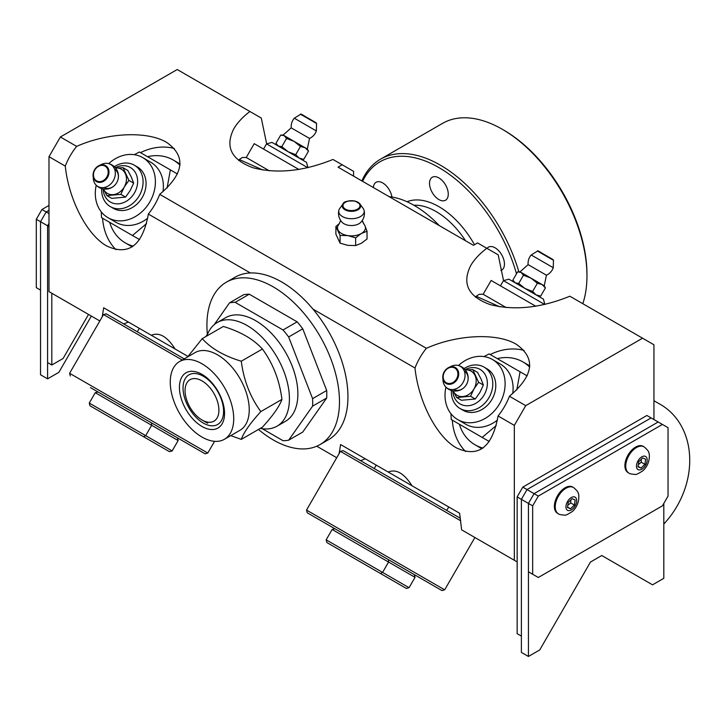 <?xml version="1.0" encoding="UTF-8"?>
<svg xmlns="http://www.w3.org/2000/svg" width="726" height="726" viewBox="0 0 726 726"><rect width="100%" height="100%" fill="white"/><g stroke="black" fill="none" stroke-linecap="round" stroke-linejoin="round"><path stroke-width="1.09" d="M498.054 415.971C492.328 447.388 478.488 458.042 456.518 447.924C436.816 437.025 418.457 401.687 414.991 368.009A59.831 48.851 120 0 1 426.371 348.298C457.271 334.459 497.056 332.69 516.349 344.305C536.087 358.272 533.782 375.587 509.434 396.251A59.831 48.851 120 0 1 498.054 415.971L514.335 425.372L525.724 405.652L642.555 338.198L569.874 296.226C540.77 308.015 514.199 310.801 490.132 304.584C468.261 296.662 461.763 283.685 470.639 265.68C474.178 259.609 479.559 253.81 486.81 248.274L477.572 242.938L473.443 245.324L338.071 167.171L342.2 164.784L353.58 171.354L353.58 176.128M339.142 453.559L340.585 444.539L365.332 458.823L360.586 460.692M102.23 316.781L103.682 307.77L128.429 322.054L123.683 323.914M486.81 248.274L498.19 254.844L503.554 280.626M653.944 419.555L653.944 344.768L642.555 338.198M76.657 146.389C107.557 132.549 147.342 130.789 166.635 142.396C186.373 156.362 184.068 173.677 159.72 194.341A59.831 48.851 120 0 1 148.34 214.061C142.614 245.479 128.774 256.133 106.804 246.023C87.102 235.124 68.734 199.777 65.276 166.1A59.831 48.851 120 0 1 76.657 146.389L60.376 136.987L177.217 69.533L249.898 111.495C242.656 117.031 237.266 122.839 233.736 128.901C224.86 146.915 231.358 159.883 253.229 167.815C277.296 174.022 303.867 171.236 332.962 159.457L342.2 164.784M249.898 111.495L261.287 118.066L266.651 143.848M99.825 320.965L48.987 291.616L48.987 156.698L65.276 166.1M60.376 136.987L48.987 156.698M424.011 492.7L459.649 513.273L461.636 529.853L514.335 560.281L514.335 425.372M340.585 444.539L448.759 506.993L446.762 510.442M388.228 472.045C396.151 468.733 404.083 473.307 412.005 485.767M103.682 307.77L187.108 355.931M336.728 457.743L316.754 446.209M151.326 335.267C159.248 331.954 167.171 336.528 175.102 348.997M426.371 348.298L159.72 194.341M525.724 405.652L509.434 396.251M174.358 148.485A59.831 48.851 -60 0 0 140.481 152.632M102.593 218.263A59.831 48.851 -60 0 0 115.942 249.662M524.072 350.386A59.831 48.851 -60 0 0 490.204 354.533M452.307 420.163A59.831 48.851 -60 0 0 465.656 451.572M148.34 214.061L250.361 272.967M312.97 309.104L414.991 368.009M517.157 561.915L514.335 560.281M360.731 543.674L414.319 574.611L415.054 577.342L414.319 574.611L388.464 559.682L388.573 562.051L415.036 577.324L409.047 587.688L406.342 588.432L352.754 557.486M388.464 559.682L307.243 512.792L441.952 590.565L324.513 522.765L415.771 575.455L333.425 527.911L334.877 528.746L332.154 529.481L388.573 562.051L382.593 572.415L380.488 573.504L406.342 588.423L409.065 587.697L326.165 539.835L332.154 529.481M326.909 542.567L380.488 573.504M544.863 304.475L543.429 299.139L508.89 279.192L503.445 280.653L544.745 304.503M460.402 518.319L343.135 450.619L340.412 451.345L460.729 520.814M441.952 590.565L444.675 589.839L306.517 510.069L340.412 451.345M347.582 536.078L407.685 570.781M403.856 568.567L341.51 532.575M514.072 282.187L512.883 280.064L515.179 282.831L518.727 283.43L525.052 288.521L532.621 291.462L536.033 294.865L540.688 296.108L538.247 296.144M540.688 296.108L545.417 287.913L544.237 285.781L531.033 278.167L523.464 275.227L521.159 272.468L517.62 271.86L520.052 271.823L528.12 264.627L546.433 275.199A12.959 12.959 0 0 0 553.257 267.712L531.187 254.971A12.959 12.959 0 0 0 528.12 264.627M545.417 287.913L542.013 284.501L537.358 283.258L531.033 278.167L520.052 271.823M533.256 279.446L543.121 285.146M522.275 273.103L531.114 278.212M532.621 291.462L537.358 283.258M518.727 283.43L523.464 275.227M512.883 280.064L517.62 271.86M533.22 256.142L548.593 265.026M535.824 306.254L491.121 280.454L483.144 294.266L479.278 294.266L476.174 296.272L499.787 306.808M506.24 307.597L483.144 294.266M475.575 297.306L476.174 296.272M115.343 167.742A19.947 16.281 120 0 1 137.414 184.486A19.947 16.281 120 0 1 110.397 202.037A19.947 16.281 120 0 1 103.11 188.923M101.676 188.569A23.931 19.538 -60 0 0 110.397 206.647A23.931 19.538 -60 0 0 139.283 195.684A23.931 19.538 -60 0 0 134.328 165.192L134.328 165.192A23.931 19.538 -60 0 0 114.309 166.681M110.397 206.647L113.474 208.426M134.328 165.192L137.405 166.971L134.328 165.192M133.221 246.15A47.862 39.077 120 0 1 125.353 242.911A47.862 39.077 120 0 1 109.662 222.338M147.55 156.707A47.862 39.077 120 0 1 173.215 160.01A47.862 39.077 120 0 1 179.957 165.201M132.259 246.813A47.862 39.077 120 0 1 130.335 245.787L125.353 242.911M173.215 160.01L178.197 162.896A47.862 39.077 120 0 1 180.048 164.04M106.949 195.63L111.686 198.37L125.589 197.091L130.235 190.466L133.648 183.124L131.352 177.144L127.803 170.447L123.066 167.715L128.91 180.393L124.255 187.009L120.852 194.35L106.949 195.63L103.401 188.932M115.543 167.987A13.957 11.398 120 0 1 125.362 173.696A13.957 11.398 120 0 1 124.255 187.009A13.957 11.398 120 0 1 113.274 194.632A13.957 11.398 120 0 1 107.403 193.406A13.957 11.398 120 0 1 103.428 188.978M115.498 167.996L123.066 167.715M133.648 183.124L128.91 180.393M125.589 197.091L120.852 194.35M110.67 164.457A12.741 10.4 120 0 1 113.31 180.692A12.741 10.4 120 0 1 97.937 186.528A12.741 10.4 120 0 1 95.768 184.749A12.741 10.4 120 0 1 93.309 178.623L93.091 175.864A9.202 7.514 -60 0 0 96.431 181.573A9.202 7.514 -60 0 0 108.873 173.65A9.202 7.514 -60 0 0 99.017 165.601A9.202 7.514 -60 0 0 94.525 169.848A9.202 7.514 -60 0 0 93.091 175.864C93.037 171.272 95.015 167.851 99.017 165.601L101.513 164.412A12.741 10.4 120 0 1 108.056 163.477A12.741 10.4 120 0 1 110.67 164.457M114.617 169.249A10.572 8.63 120 0 1 116.723 182.662A10.572 8.63 120 0 1 104.054 187.553M111.94 207.427A23.931 19.538 -60 0 0 113.383 208.371A23.931 19.538 -60 0 0 142.786 196.492A23.931 19.538 -60 0 0 135.771 166.136M108.7 163.622A34.703 28.332 120 0 1 142.704 157.596A34.703 28.332 120 0 1 149.892 201.81A34.703 28.332 120 0 1 108.002 217.7L108.002 217.7A34.703 28.332 120 0 1 96.222 185.23M115.978 222.301L108.002 217.7L115.978 222.301A34.703 28.332 120 0 0 147.705 218.217M146.534 223.608L132.468 235.505L101.531 217.646L101.25 211.82M134.237 154.683L139.419 152.015L170.356 169.875L167.089 188.016M142.704 157.596L150.681 162.197A34.703 28.332 120 0 1 163.005 191.718M139.546 239.589L132.468 235.505M177.434 173.968L170.356 169.875M465.057 369.652A19.947 16.281 120 0 1 487.137 386.386A19.947 16.281 120 0 1 460.112 403.946A19.947 16.281 120 0 1 452.833 390.833M451.39 390.479A23.931 19.538 -60 0 0 460.112 408.547A23.931 19.538 -60 0 0 488.997 397.594A23.931 19.538 -60 0 0 484.042 367.102L484.042 367.102A23.931 19.538 -60 0 0 464.032 368.581M460.112 408.547L463.188 410.326M484.042 367.102L487.119 368.881L484.042 367.102M653.944 400.716L660.533 404.518A79.769 65.131 120 0 1 663.809 524.018M482.935 448.06A47.862 39.077 120 0 1 475.067 444.82A47.862 39.077 120 0 1 459.376 424.247M497.265 358.617A47.862 39.077 120 0 1 522.929 361.92A47.862 39.077 120 0 1 529.671 367.111M481.973 448.722A47.862 39.077 120 0 1 480.049 447.697L475.067 444.82M522.929 361.92L527.92 364.797A47.862 39.077 120 0 1 529.762 365.949M456.663 397.539L461.4 400.271L475.303 398.991L479.95 392.376L483.362 385.034L481.066 379.054L477.517 372.356L472.78 369.616L478.625 382.303L473.969 388.918L470.566 396.26L456.663 397.539L453.124 390.842M465.257 369.897A13.957 11.398 120 0 1 475.076 375.596A13.957 11.398 120 0 1 473.969 388.918A13.957 11.398 120 0 1 462.988 396.541A13.957 11.398 120 0 1 457.117 395.307A13.957 11.398 120 0 1 453.142 390.887M465.212 369.897L472.78 369.616M483.362 385.034L478.625 382.303M475.303 398.991L470.566 396.26M460.393 366.367A12.741 10.4 120 0 1 463.025 382.602A12.741 10.4 120 0 1 447.652 388.428A12.741 10.4 120 0 1 445.483 386.659A12.741 10.4 120 0 1 443.023 380.524L442.806 377.765A9.202 7.514 -60 0 0 446.145 383.482A9.202 7.514 -60 0 0 458.587 375.551A9.202 7.514 -60 0 0 448.732 367.51A9.202 7.514 -60 0 0 444.239 371.757A9.202 7.514 -60 0 0 442.806 377.765C442.751 373.173 444.729 369.752 448.732 367.51L451.227 366.312A12.741 10.4 120 0 1 457.77 365.378A12.741 10.4 120 0 1 460.393 366.367M464.331 371.149A10.572 8.63 120 0 1 466.446 384.571A10.572 8.63 120 0 1 453.768 389.454M461.654 409.328A23.931 19.538 -60 0 0 463.106 410.281A23.931 19.538 -60 0 0 492.5 398.392A23.931 19.538 -60 0 0 485.494 368.046M458.415 365.532A34.703 28.332 120 0 1 492.419 359.497A34.703 28.332 120 0 1 499.606 403.72A34.703 28.332 120 0 1 457.716 419.601L457.716 419.601A34.703 28.332 120 0 1 445.936 387.139M465.693 424.211L457.716 419.601L465.693 424.211A34.703 28.332 120 0 0 497.419 420.118M496.257 425.509L482.182 437.415L451.245 419.546L450.964 413.729M483.952 356.593L489.133 353.925L520.07 371.785L516.803 389.916M492.419 359.497L500.395 364.107A34.703 28.332 120 0 1 512.719 393.628M489.26 441.499L482.182 437.415M527.149 375.868L520.07 371.785M90.505 387.657L205.05 453.795L177.407 437.832L178.142 440.564L172.144 450.919L169.43 451.654L115.851 420.717M151.562 422.913L151.67 425.282L178.124 440.555L177.416 437.842L185.03 442.234M95.251 392.702L151.67 425.282L145.69 435.636L143.585 436.725L169.43 451.654L172.162 450.928L89.262 403.066L95.251 392.702L97.974 391.967M115.743 418.348L172.162 450.928L178.142 440.564M89.262 403.066L89.997 405.789L143.585 436.725M307.96 167.697L306.526 162.361L271.987 142.423L266.542 143.884L307.842 167.724M184.222 358.871L106.232 313.841L103.509 314.576L182.226 360.023M205.05 453.795L207.772 453.06L69.605 373.291L103.509 314.576M110.679 399.309L170.782 434.012M166.953 431.798L104.608 395.797M277.169 145.409L275.98 143.285L278.276 146.053L281.824 146.661L288.149 151.752L295.718 154.683L299.13 158.086L303.777 159.339L301.344 159.375M303.777 159.339L308.514 151.135L307.325 149.011L294.13 141.388L286.552 138.457L284.256 135.689L280.717 135.081L283.149 135.045L291.217 127.858L309.521 138.421A12.959 12.959 0 0 0 316.355 130.943L294.284 118.202A12.959 12.959 0 0 0 291.217 127.858M308.514 151.135L305.111 147.732L300.455 146.48L294.13 141.388L283.149 135.045M295.718 154.683L300.455 146.48M281.824 146.661L286.552 138.457M275.98 143.285L280.717 135.081M296.308 119.363L311.69 128.248M298.921 169.485L254.218 143.675L246.241 157.497L242.375 157.497L239.262 159.502L262.885 170.029M269.337 170.828L246.241 157.497M238.672 160.528L239.262 159.502M297.134 321.836L283.031 329.976L235.17 302.343L249.272 294.202L297.134 321.836A75.785 43.751 60 0 1 302.76 328.833L326.691 390.506L312.588 398.647L288.658 336.973L302.76 328.833M249.272 294.202A75.785 43.751 60 0 0 243.646 294.702L229.543 302.842L214.197 324.685M207.645 333.996L205.857 336.546M262.304 428.73L283.031 440.7A75.785 43.751 -120 0 0 288.658 440.192L312.588 406.152L326.691 398.011L302.76 432.052L288.658 440.192M326.691 390.506A75.785 43.751 60 0 1 326.691 398.011M312.588 406.152A75.785 43.751 -120 0 0 312.588 398.647M235.17 302.343A75.785 43.751 -120 0 0 229.543 302.842M288.658 336.973A75.785 43.751 -120 0 0 283.031 329.976M487.037 248.41A13.259 7.65 60 0 1 488.444 247.149A13.259 7.65 60 0 1 501.702 254.799A13.259 7.65 60 0 1 501.702 270.108A13.259 7.65 60 0 1 500.849 270.489M438.894 199.568A13.259 7.65 60 0 1 430.237 187.889A13.259 7.65 60 0 1 432.269 177.262A13.259 7.65 60 0 1 445.528 184.921A13.259 7.65 60 0 1 445.519 200.222A13.259 7.65 60 0 1 438.894 199.568M373.373 187.553A13.259 7.65 60 0 1 376.095 182.28A13.259 7.65 60 0 1 385.461 184.994A13.259 7.65 60 0 1 391.922 197.018M362.583 181.319A117.657 67.935 60 0 1 440.591 168.577A117.657 67.935 60 0 1 516.495 273.802M518.845 271.823A119.654 69.079 -120 0 0 440.31 165.129A119.654 69.079 -120 0 0 380.478 159.203A119.654 69.079 -120 0 0 361.875 180.91M380.478 159.203L442.524 123.384A119.654 69.079 60 0 1 502.356 129.31L502.356 129.31A119.654 69.079 60 0 1 586.962 275.862A119.654 69.079 60 0 1 582.806 303.695M586.962 275.862L586.962 274.228A117.657 67.935 -120 0 0 503.762 130.126L502.356 129.31M207.636 423.213L201.991 419.964A23.931 13.812 60 0 1 185.066 390.652A23.931 13.812 60 0 1 201.991 380.878A23.931 13.812 60 0 1 218.916 410.19A23.931 13.812 60 0 1 201.991 419.964M389.118 196.646A93.727 54.114 60 0 1 439.312 225.623M258.447 429.465A93.727 54.114 -120 0 0 320.066 444.548A93.727 54.114 -120 0 0 320.066 336.32A93.727 54.114 -120 0 0 226.34 282.205A93.727 54.114 -120 0 0 207.382 334.368M226.34 282.205L234.797 277.323A93.727 54.114 60 0 1 328.533 331.437A93.727 54.114 60 0 1 328.533 439.666L320.066 444.548M206.919 335.938A59.831 34.539 60 0 1 217.201 322.553A59.831 34.539 60 0 1 263.302 338.588A59.831 34.539 60 0 1 289.42 398.792A59.831 34.539 60 0 1 277.033 426.18A59.831 34.539 60 0 1 260.298 428.394M217.201 322.553L225.668 317.67A59.831 34.539 60 0 1 271.769 333.697A59.831 34.539 60 0 1 297.878 393.909A59.831 34.539 60 0 1 285.49 421.298L277.033 426.18M203.316 423.067A28.668 16.553 60 0 1 184.585 397.803A28.668 16.553 60 0 1 188.978 374.825A28.668 16.553 60 0 1 217.646 391.378A28.668 16.553 60 0 1 217.646 424.483A28.668 16.553 60 0 1 203.316 423.067M201.991 426.471A31.908 18.422 -120 0 0 221.53 398.674A31.908 18.422 -120 0 0 182.453 376.113A31.908 18.422 -120 0 0 201.991 426.471M201.991 437.061A44.867 25.909 60 0 1 172.679 397.521A44.867 25.909 60 0 1 179.558 361.557A44.867 25.909 60 0 1 224.425 387.466A44.867 25.909 60 0 1 224.425 439.275A44.867 25.909 60 0 1 201.991 437.061M187.671 356.874L202.209 338.652C211.157 348.525 224.189 356.049 241.286 361.212C243.727 380.351 250.243 397.14 260.825 411.578C250.243 423.194 243.727 432.46 241.286 439.375L230.759 435.618M179.558 361.557L195.067 352.609A44.867 25.909 60 0 1 239.943 378.509A44.867 25.909 60 0 1 239.934 430.327L224.425 439.275M241.286 439.375L262.413 427.178C272.994 415.562 279.51 406.297 281.951 399.382C279.51 380.243 272.994 363.454 262.413 349.024C253.456 339.151 240.433 331.628 223.336 326.455L202.209 338.652M281.951 399.382L260.825 411.578M262.413 349.024L241.286 361.212M335.893 226.43L335.893 234.162L340.067 243.156L347.854 245.379L355.64 245.56L361.339 243.292L367.038 238.981L367.038 231.249L361.339 233.518L355.64 237.829L347.854 235.605L340.067 235.424L335.893 226.43L339.459 223.508M362.837 222.247L364.951 225.732A13.957 8.059 180 0 1 361.339 233.518A13.957 8.059 180 0 1 347.854 235.605A13.957 8.059 180 0 1 341.592 233.518A13.957 8.059 180 0 1 337.98 229.906A13.957 8.059 180 0 1 338.87 224.352L340.666 220.486M362.265 220.486L364.071 224.352A13.957 8.059 180 0 1 364.951 225.732L367.038 231.249M355.64 245.56L355.64 237.829M340.067 243.156L340.067 235.424M363.236 208.543A12.741 7.351 180 0 1 364.098 210.386A12.741 7.351 180 0 1 357.11 217.954A12.741 7.351 180 0 1 342.454 216.566A12.741 7.351 180 0 1 338.842 210.386A12.741 7.351 180 0 1 339.695 208.543L342.962 203.988A9.202 5.309 0 0 0 344.959 209.778A9.202 5.309 0 0 0 356.575 210.431A9.202 5.309 0 0 0 359.969 203.988A9.202 5.309 0 0 0 344.959 202.264A9.202 5.309 0 0 0 342.962 203.988C343.507 201.574 347.563 200.603 355.132 201.075L359.969 203.988L363.236 208.543M364.098 210.386A12.959 12.959 0 0 1 360.604 222.501A10.572 6.098 180 0 1 343.997 223.753A10.572 6.098 180 0 1 342.327 222.51A12.959 12.959 0 0 1 338.842 210.386M48.987 213.58L46.174 211.947L40.529 221.72L47.58 225.786L48.987 223.345L47.58 225.786L47.58 378.845L58.86 372.338L91.349 316.073M46.174 211.947L48.987 210.322L46.174 211.947L41.945 209.505L36.3 219.279L40.529 221.72L46.174 211.947M36.3 219.279L36.3 287.659L40.529 290.11L40.529 221.72L40.529 374.779L47.58 378.845M522.802 487.128L646.893 415.481L658.173 421.997L534.082 493.644L527.031 489.569L651.122 417.922L527.031 489.569L521.386 499.343L528.437 503.408L534.082 493.644L528.437 503.408L528.437 656.467L521.386 652.402L521.386 499.343L527.031 489.569L522.802 487.128L517.157 496.893L521.386 499.343L521.386 636.112L517.157 633.671L517.157 496.893M528.437 656.467L539.717 649.961L590.483 562.024L601.763 555.517L652.529 584.829L663.809 578.313L663.809 503.408M51.809 293.25L51.809 365.006L47.58 362.564L47.58 225.786L48.987 226.603M51.809 365.006L63.089 358.499L88.527 314.44M41.945 209.505L48.987 205.431M668.047 496.085L662.402 505.85L538.311 577.497L528.437 571.798L528.437 503.408L532.666 505.85L538.311 496.085L534.082 493.644L658.173 421.997L668.047 427.696L668.047 496.085M662.402 424.438L538.311 496.085M532.666 505.85L532.666 574.239M558.376 513.763L557.523 513.282A15.155 8.748 -60 0 1 557.523 495.776A15.155 8.748 -60 0 1 572.678 487.028L573.531 487.518A15.155 8.748 120 0 0 558.376 496.266A15.155 8.748 120 0 0 558.376 513.763C558.639 514.371 560.653 514.825 564.42 515.106C565.137 515.678 567.805 514.453 572.424 511.44C581.018 503.662 578.686 492.464 578.15 493.154C578.35 492.21 576.807 490.331 573.531 487.518M568.24 502.419L572.088 498.671L575.155 499.987L574.375 505.051L570.527 508.799L567.46 507.483L568.24 502.419M567.523 507.066L570.527 508.799M567.786 505.369L570.709 502.937L574.375 505.051M570.709 502.937L570.845 499.878M628.879 473.062L628.035 472.572A15.155 8.748 -60 0 1 628.035 455.075A15.155 8.748 -60 0 1 643.191 446.318L644.035 446.808A15.155 8.748 120 0 0 628.879 455.556A15.155 8.748 120 0 0 628.879 473.062C629.143 473.67 631.157 474.114 634.923 474.396C635.64 474.967 638.308 473.751 642.927 470.729C651.521 462.952 649.198 451.763 648.663 452.443C648.853 451.499 647.311 449.621 644.035 446.808M638.744 461.709L642.601 457.961L645.668 459.277L644.888 464.341L641.031 468.088L637.963 466.773L638.744 461.709M638.027 466.355L641.031 468.088M638.29 464.667L641.221 462.226L644.888 464.341M641.221 462.226L641.348 459.177M553.058 259.563L541.451 252.866C538.538 250.978 537.222 250.388 537.53 251.078L553.466 260.28L538.347 251.069M96.576 180.847A8.494 6.942 120 0 1 97.747 166.799A8.494 6.942 120 0 1 108.156 172.806A8.494 6.942 120 0 1 96.576 180.847M446.29 382.747A8.494 6.942 120 0 1 447.461 368.708A8.494 6.942 120 0 1 457.87 374.716A8.494 6.942 120 0 1 446.29 382.747M316.155 122.785L304.548 116.087C301.635 114.2 300.319 113.61 300.628 114.3L316.563 123.502L301.444 114.291M474.495 244.716A69.796 40.302 -120 0 0 438.894 206.656A69.796 40.302 -120 0 0 407.023 201.728M413.865 205.231A65.812 37.997 60 0 1 436.072 211.538A65.812 37.997 60 0 1 465.611 240.805M345.458 209.142A8.494 4.91 180 0 1 349.27 200.939A8.494 4.91 180 0 1 359.679 206.946A8.494 4.91 180 0 1 345.458 209.142M576.38 498.798A7.578 4.374 -60 0 1 570.282 510.405A7.578 4.374 -60 0 1 567.269 502.002A7.578 4.374 -60 0 1 576.38 498.798M646.884 458.097A7.578 4.374 -60 0 1 640.786 469.695A7.578 4.374 -60 0 1 637.773 461.291A7.578 4.374 -60 0 1 646.884 458.097M409.065 587.697L415.054 577.342M326.9 542.567L326.165 539.835M500.45 285.835L503.445 280.653M444.675 589.839L474.895 537.503M307.243 512.792L306.517 510.069M421.933 579.012L414.319 574.611M327.408 524.435L334.877 528.746M376.222 465.112L374.226 468.569M537.53 251.078L531.187 254.971M553.466 260.28L553.257 267.712M544.237 285.781L546.433 275.199M95.768 184.749A12.959 12.959 0 0 0 115.525 184.395A12.959 12.959 0 0 0 108.056 163.477M445.483 386.659A12.959 12.959 0 0 0 465.239 386.305A12.959 12.959 0 0 0 457.77 365.378M263.547 149.057L266.542 143.884M207.772 453.06L214.56 441.317M70.34 376.014L69.605 373.291M139.319 328.334L137.323 331.791M300.628 114.3L294.284 118.202M316.563 123.502L316.355 130.943M307.325 149.011L309.521 138.421"/></g></svg>
